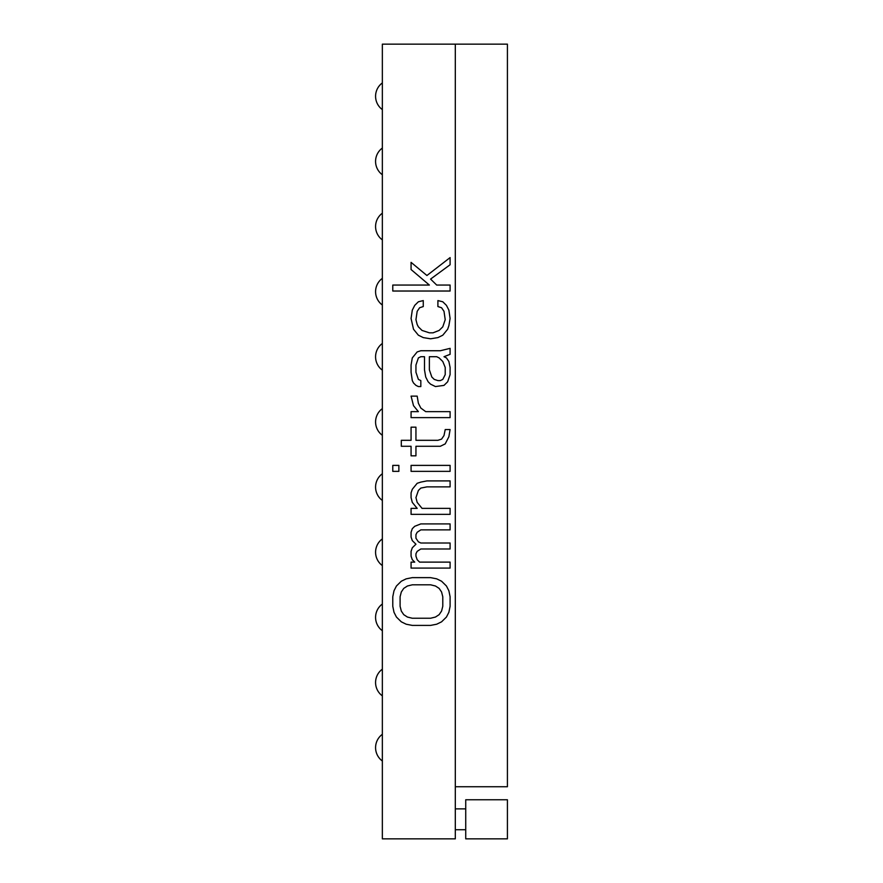 <?xml version="1.0" encoding="UTF-8"?>
<svg xmlns="http://www.w3.org/2000/svg" width="883" height="883" viewBox="0 0 883 883"><rect width="100%" height="100%" fill="white"/><g stroke="black" fill="none" stroke-linecap="round" stroke-linejoin="round"><path stroke-width="1.32" d="M507.416 44.15L382.35 44.15L382.35 838.85L455.308 838.85L455.308 786.742L507.416 786.742L507.416 44.15M507.416 799.766L507.416 838.85L465.727 838.85L465.727 799.766L507.416 799.766M455.308 808.883L465.727 808.883M455.308 829.733L465.727 829.733M392.78 606.301L393.995 612.272L396.434 617.051L401.312 621.831L406.191 624.215L412.295 625.407L430.584 625.407L436.688 624.215L441.566 621.831L446.445 617.051L448.884 612.272L450.098 606.301L450.098 596.753L448.884 590.782L446.445 586.003L441.566 581.224L436.688 578.84L430.584 577.637L412.295 577.637L406.191 578.84L401.312 581.224L396.434 586.003L393.995 590.782L392.78 596.753L392.78 606.301M450.098 562.118L419.613 562.118L417.173 559.723L415.948 556.147L415.948 553.751L417.173 551.367L420.827 548.983L450.098 548.983L450.098 543.012L420.827 543.012L418.387 541.82L415.948 538.233L415.948 534.645L417.173 532.261L420.827 529.877L450.098 529.877L450.098 523.906L420.827 523.906L414.734 526.29L412.295 528.674L411.07 532.261L411.07 537.041L412.295 540.617L415.948 544.204L412.295 547.791L411.07 551.367L411.07 556.147L412.295 559.723L414.734 562.118L411.07 562.118L411.07 568.089L450.098 568.089L450.098 562.118M450.098 508.376L422.052 508.376L417.173 502.405L415.948 497.626L418.387 490.462L420.827 488.078L426.93 486.875L450.098 486.875L450.098 480.904L426.93 480.904L420.827 482.107L417.173 483.299L412.295 489.27L411.07 492.846L411.07 497.626L412.295 502.405L417.173 508.376L411.07 508.376L411.07 514.347L450.098 514.347L450.098 508.376M450.098 465.385L411.07 465.385L411.07 471.356L450.098 471.356L450.098 465.385M398.873 465.385L392.78 465.385L392.78 471.356L398.873 471.356L398.873 465.385M445.22 429.557L444.006 435.529L441.566 439.116L437.902 440.308L415.948 440.308L415.948 427.173L411.07 427.173L411.07 440.308L401.312 440.308L401.312 446.279L411.07 446.279L411.07 455.827L415.948 455.827L415.948 446.279L440.341 446.279L445.22 443.884L448.884 436.721L450.098 429.557L445.22 429.557M450.098 411.644L425.705 411.644L420.827 408.056L418.387 403.288L417.173 396.125L411.07 396.125L413.509 405.672L418.387 411.644L411.07 411.644L411.07 417.615L450.098 417.615L450.098 411.644M450.098 348.355L440.341 350.739L420.827 350.739L417.173 351.931L412.295 357.902L411.07 365.065L411.07 372.24L412.295 380.595L413.509 382.979L415.948 385.374L418.387 386.566L420.827 386.566L420.827 380.595L418.387 379.403L415.948 372.24L415.948 365.065L418.387 357.902L420.827 356.71L424.491 356.71L424.491 369.845L425.705 377.008L428.145 381.787L430.584 384.182L435.462 386.566L444.006 385.374L447.659 381.787L450.098 374.624L450.098 367.46L448.884 361.489L446.445 357.902L444.006 356.71L450.098 354.326L450.098 348.355M430.584 338.796L437.902 337.604L442.78 335.209L447.659 329.249L448.884 325.661L450.098 318.498L448.884 310.132L446.445 305.363L442.78 301.776L437.902 300.584L437.902 306.556L441.566 307.748L444.006 311.335L445.22 319.69L442.78 326.853L439.127 330.441L433.023 332.825L429.37 332.825L422.052 330.441L418.387 326.853L417.173 324.469L415.948 319.69L417.173 311.335L419.613 307.748L423.266 306.556L423.266 300.584L418.387 301.776L414.734 305.363L412.295 310.132L411.07 318.498L413.509 329.249L418.387 335.209L423.266 337.604L430.584 338.796M426.93 275.507L411.07 262.361L411.07 269.536L429.37 285.054L392.78 285.054L392.78 291.026L450.098 291.026L450.098 285.054L436.688 285.054L430.584 279.083L450.098 264.757L450.098 257.593L426.93 275.507M400.098 606.301L400.098 596.753L401.312 591.974L403.752 588.387L407.416 586.003L412.295 584.811L430.584 584.811L435.462 586.003L439.127 588.387L441.566 591.974L442.78 596.753L442.78 606.301L441.566 611.08L439.127 614.667L435.462 617.051L430.584 618.243L412.295 618.243L407.416 617.051L403.752 614.667L401.312 611.08L400.098 606.301M429.37 356.71L436.688 356.71L439.127 357.902L442.78 361.489L445.22 367.46L445.22 374.624L442.78 379.403L440.341 380.595L437.902 380.595L434.248 379.403L431.809 377.008L429.37 369.845L429.37 356.71M455.308 44.15L455.308 786.742M382.35 109.613A16.545 16.545 0 0 1 382.35 82.914M382.35 174.757A16.545 16.545 0 0 1 382.35 148.046M382.35 239.889A16.545 16.545 0 0 1 382.35 213.189M382.35 305.032A16.545 16.545 0 0 1 382.35 278.333M382.35 370.176A16.545 16.545 0 0 1 382.35 343.465M382.35 435.308A16.545 16.545 0 0 1 382.35 408.608M382.35 500.451A16.545 16.545 0 0 1 382.35 473.741M382.35 565.584A16.545 16.545 0 0 1 382.35 538.884M382.35 630.727A16.545 16.545 0 0 1 382.35 604.027M382.35 695.87A16.545 16.545 0 0 1 382.35 669.159M382.35 761.003A16.545 16.545 0 0 1 382.35 734.303"/></g></svg>
